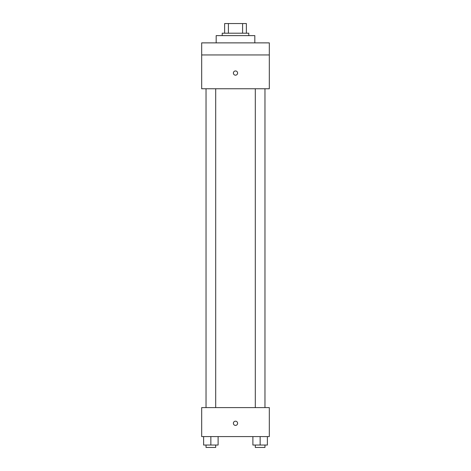 <?xml version="1.0" encoding="UTF-8"?>
<svg xmlns="http://www.w3.org/2000/svg" width="471" height="471" viewBox="0 0 471 471"><rect width="100%" height="100%" fill="white"/><g stroke="black" fill="none" stroke-linecap="round" stroke-linejoin="round"><path stroke-width="0.71" d="M228.411 33.211L228.411 23.55L224.632 23.55L224.632 33.211L224.632 23.55M228.411 23.55L246.368 23.55L246.368 33.211M242.589 33.211L242.589 23.55M222.218 35.625L222.218 33.211L248.782 33.211L248.782 35.625M254.823 42.873L254.823 35.625L216.177 35.625L216.177 42.873M201.682 42.873L269.318 42.873L269.318 54.948L201.682 54.948L201.682 42.873M269.318 54.948L269.318 88.766L201.682 88.766L201.682 54.948M235.5 75.177A2.114 2.114 0 0 1 233.669 72.01A2.114 2.114 0 0 1 237.331 72.01A2.114 2.114 0 0 1 235.5 75.177M201.682 407.598L269.318 407.598L269.318 436.582L201.682 436.582L201.682 407.598M235.5 425.407A2.114 2.114 0 0 1 233.669 422.24A2.114 2.114 0 0 1 237.331 422.24A2.114 2.114 0 0 1 235.5 425.407M252.892 436.582L252.892 445.036L267.381 445.036L267.381 436.582L267.381 445.036M260.139 445.036L260.139 436.582M264.967 445.036L264.967 447.45L255.306 447.45L255.306 445.036M203.619 436.582L203.619 445.036L218.108 445.036L218.108 436.582L218.108 445.036M210.861 445.036L210.861 436.582M215.694 445.036L215.694 447.45L206.033 447.45L206.033 445.036M255.306 88.766L255.306 407.598M264.967 88.766L264.967 407.598M215.694 407.598L215.694 88.766M206.033 407.598L206.033 88.766"/></g></svg>
